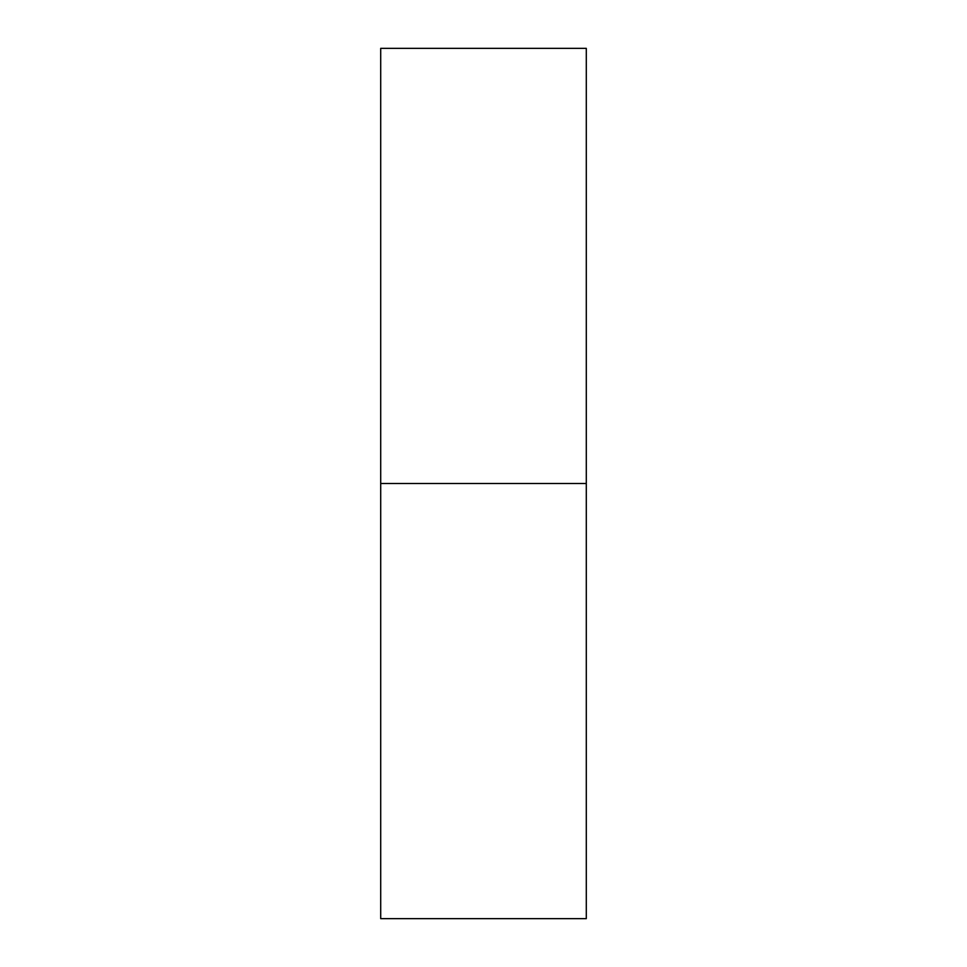 <?xml version="1.0" encoding="UTF-8"?>
<svg xmlns="http://www.w3.org/2000/svg" width="967" height="967" viewBox="0 0 967 967"><rect width="100%" height="100%" fill="white"/><g stroke="black" fill="none" stroke-linecap="round" stroke-linejoin="round"><path stroke-width="1.45" d="M380.708 918.65L380.708 48.35L380.708 483.5L586.292 483.5L586.292 48.35L586.292 483.5L380.708 483.5L380.708 918.65L586.292 918.65L586.292 483.5L586.292 918.65M380.708 48.35L586.292 48.35"/></g></svg>

